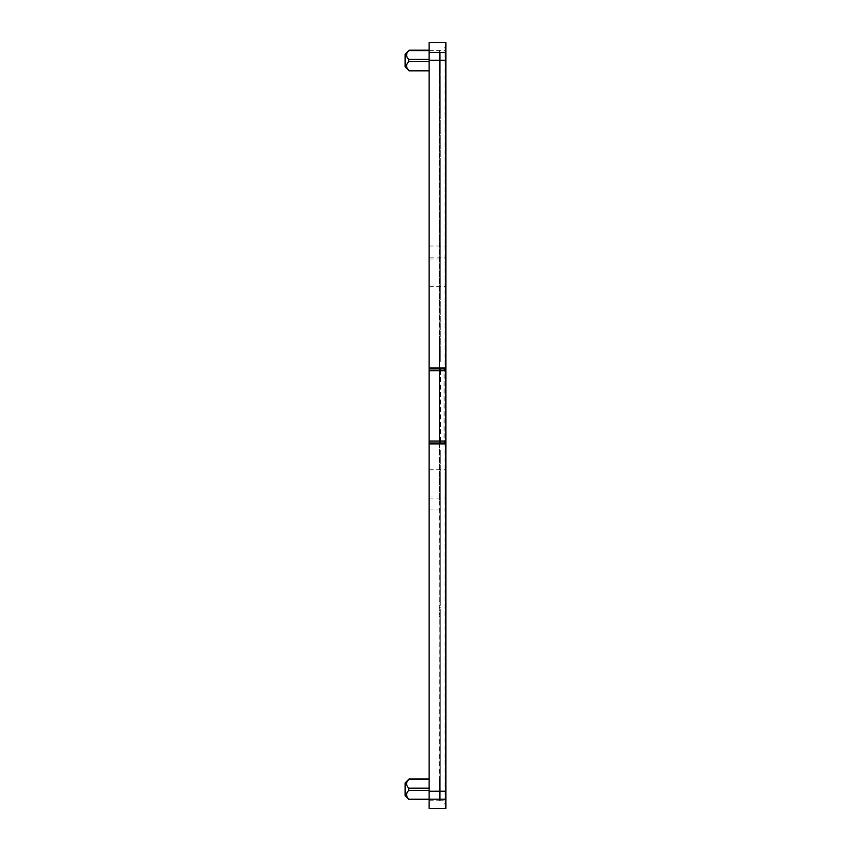<?xml version="1.0" encoding="UTF-8"?>
<svg xmlns="http://www.w3.org/2000/svg" width="851" height="851" viewBox="0 0 851 851"><rect width="100%" height="100%" fill="white"/><g stroke="black" fill="none" stroke-linecap="round" stroke-linejoin="round"><path stroke-width="0.64" stroke-dasharray="4.25 3.19" d="M405.14 795.664L405.14 782.888M429.095 790.409L429.095 799.632L429.095 788.154L429.095 790.409L408.725 790.409L408.725 788.154C405.874 785.228 405.874 782.314 408.725 779.399L429.095 778.931L429.095 788.154L429.095 779.399M429.095 799.163L408.725 799.163L406.735 795.993M406.597 794.153L408.076 791.185M445.062 468.593L445.86 468.593L445.86 482.815L445.062 482.815L445.062 317.976L445.062 452.36L445.86 452.36L445.86 301.754L445.062 301.754L445.062 317.976L445.062 293.063L445.86 293.063L445.86 265.352L445.86 301.754M445.86 468.593L445.86 452.36L445.062 452.36L445.062 463.05L445.86 463.05L445.86 293.063M445.86 482.815L445.86 463.05M445.86 808.45L445.86 42.55M445.86 47.837L445.86 265.352L445.86 47.837M445.062 301.754L445.062 265.352L445.86 265.352L445.062 265.352L445.062 47.837L445.062 293.063M445.86 477.273L445.062 477.273L445.062 463.05M445.062 477.273L445.062 803.514L445.062 504.994L445.86 504.994L445.062 504.994L445.062 482.815M445.86 368.004L444.073 368.004L444.073 440.68L445.86 440.68L445.86 370.791L445.86 441.073L444.073 440.68L444.073 443.871L445.86 443.871M445.86 441.073L444.073 442.871L444.073 371.196L445.86 371.196L444.073 371.196L444.073 368.994L445.86 370.791M405.14 54.134L405.14 66.91M429.095 50.645L429.095 61.655L429.095 50.645L408.725 50.645L406.735 53.815M406.597 55.655L408.076 58.623M429.095 59.4L408.725 59.4L408.725 61.655C405.874 64.57 405.874 67.495 408.725 70.41L429.095 70.878L429.095 61.655L429.095 70.41M429.095 808.45L429.095 257.874L445.86 257.874M429.095 443.871L444.073 443.871M429.095 368.004L444.073 368.004M429.095 257.874L429.095 42.55M439.073 466.508L439.073 478.219M439.478 394.907L439.073 404.799M439.073 392.045L439.073 490.74M429.095 800.206L439.478 800.174L439.073 480.421M439.478 405.98L439.478 490.729M439.478 478.219L439.478 480.421M439.478 800.174L439.478 796.504M439.478 364.154L439.073 52.134M439.073 365.334L439.073 265.065M439.073 277.586L439.073 50.517M439.073 55.453L439.478 277.586M439.073 468.72L439.478 265.076M439.073 254.789L439.478 55.464M439.478 52.145L439.073 50.581M439.073 280.926L439.478 50.581M439.478 374.334L439.073 375.174M439.478 461.965L439.478 434.265L439.073 461.965M439.073 434.265L439.478 54.645M439.478 308.37L439.073 336.071M439.073 308.381L439.073 306.222M439.478 58.836L439.073 54.645M439.478 472.677L439.478 501.016L439.073 472.677M439.073 791.132L439.073 796.493M439.478 306.222L439.478 62.208M439.478 434.265L439.478 336.071M439.073 780.633L439.478 466.508M439.478 780.633L439.478 791.132M439.478 468.72L439.478 280.926M439.478 254.789L439.478 50.549M439.073 371.196L440.478 371.196L440.478 368.015L439.073 367.994L439.073 443.882L439.073 367.994L440.478 368.015L439.478 369.994L440.478 368.994L440.478 440.68L439.073 440.68M440.478 442.871L440.478 440.68L440.478 443.85L439.478 441.871L440.478 442.871M439.478 369.994L439.478 441.871L439.073 369.994M439.478 371.196L440.478 371.196L440.478 440.68L439.478 440.68M439.073 368.43L440.478 368.43M439.073 443.445L440.478 443.445M439.073 443.882L440.478 443.85L439.073 443.882M439.073 235.653L439.073 361.622L439.073 235.653L440.275 235.674L440.275 236.45L439.073 236.429M439.073 190.752L440.275 190.73L440.275 162.903L439.073 162.881L440.275 162.903L440.275 165.285L439.073 165.285M440.275 190.73L440.275 225.281L440.275 207.272L439.073 207.272L440.275 207.272L440.275 197.23L439.073 197.209L439.073 201.198L440.275 201.198L440.275 197.219L439.073 197.198L439.073 229.281L440.275 229.259L440.275 225.281L440.275 235.674M439.073 352.027L440.275 352.027L440.275 361.601L440.275 236.45M440.275 352.027L440.275 165.285M440.275 361.601L439.073 361.622L440.275 361.601M439.073 298.712L439.073 160.062L439.073 298.712L440.275 298.712L440.275 276.873L439.073 276.873M439.073 164.637L440.275 164.637L440.275 160.084L440.275 298.712M440.275 164.637L440.275 276.873M439.073 68.963L440.275 68.974L440.275 62.229L439.073 62.219L439.073 155.85L439.073 50.698L439.073 58.836L440.275 58.825L440.275 54.783L439.073 54.794M439.073 55.23L440.275 55.23L440.275 50.72L440.275 54.783M440.275 55.23L440.275 153.446L439.073 153.446M440.275 68.974L440.275 155.818L439.073 155.85L440.275 155.829L440.275 153.446M440.275 62.229L440.275 58.825M439.073 62.538L439.073 162.573L440.275 162.552L439.073 162.605L439.073 125.278L440.275 125.299L439.073 125.278L439.073 130.724L439.073 59.304L439.073 62.538L440.275 62.559L440.275 60.24L439.073 60.23M439.073 59.176L440.275 59.187L440.275 53.496L439.073 53.475L440.275 53.496L440.275 55.879L439.073 55.879M439.073 80.494L440.275 80.462L439.073 80.494M440.275 162.584L440.275 125.299L440.275 126.842L439.073 126.842M440.275 162.552L440.275 156.456L439.073 156.478M439.073 154.084L440.275 154.084L440.275 156.456M440.275 154.084L440.275 55.879M440.275 59.187L440.275 62.559M439.073 79.739L440.275 79.717L440.275 60.24M440.275 79.717L440.275 75.558L440.275 80.058L439.073 80.068M439.073 81.856L440.275 81.834L440.275 80.058M440.275 81.834L440.275 114.268L440.275 96.259L439.073 96.259L440.275 96.259L440.275 86.217L439.073 86.185L439.073 90.185L440.275 90.185L440.275 86.206L439.073 86.185M439.073 86.196L439.073 114.268L440.275 114.268L440.275 125.023L439.073 125.001M439.073 126.639L440.275 126.65L440.275 125.023M439.073 605.05L439.073 450.253L439.073 605.05L440.275 605.05L440.275 450.275L440.275 459.838L439.073 459.838M440.275 607.433L439.073 607.454L440.275 607.433M440.275 605.05L440.275 459.838M439.073 450.253L440.275 450.275L439.073 450.253M439.073 472.082L439.073 610.284L439.073 472.082L440.275 472.103L440.275 605.699L439.073 605.699M439.073 466.071L440.275 466.05L440.275 605.699M440.275 610.263L439.073 610.284L440.275 610.263M440.275 466.093L440.275 472.103M440.275 798.376L439.073 798.398L439.073 800.376L440.275 800.355L439.073 800.376L439.073 787.59L440.275 787.579L440.275 800.355L440.275 796.004L439.073 796.004L439.073 614.496L440.275 614.518L439.073 614.496L439.073 787.59M439.073 798.398L439.073 796.004M439.073 616.901L440.275 616.901L440.275 614.518L440.275 787.579M440.275 616.901L440.275 796.004M439.073 792.249L439.073 607.742L439.073 797.791L439.073 792.249L440.275 792.238L440.275 793.568L439.073 793.589M439.073 795.387L440.275 795.387L440.275 797.77L440.275 793.568M440.275 797.77L439.073 797.791L440.275 797.77M440.275 795.387L440.275 616.262L439.073 616.262M439.073 613.858L440.275 613.879L440.275 616.262M440.275 613.879L440.275 607.795L439.073 607.774M439.073 791.217L440.275 791.207L440.275 607.763L439.073 607.742M440.275 791.207L440.275 792.238M440.275 229.259L440.275 226.462L439.073 226.462L439.073 230.057L440.275 230.036L439.073 230.057L439.073 229.281M439.073 226.462L439.073 201.198M440.275 226.462L440.275 201.198M439.073 114.268L439.073 118.268L440.275 118.246L440.275 114.268L439.073 114.268M440.275 118.246L440.275 115.045L439.073 115.045L439.073 119.044L440.275 119.023L439.073 119.044L439.073 118.268M439.073 115.045L439.073 90.185M440.275 115.045L440.275 90.185M429.095 788.154L408.725 788.154M445.86 317.976L445.062 317.976L445.86 317.976M445.062 287.521L445.86 287.521M445.86 307.296L445.062 307.296M429.095 61.655L408.725 61.655M429.095 469.273L445.86 469.273M429.095 496.984L445.86 496.984M429.095 498.09L445.86 498.09M429.095 509.972L445.86 509.972M439.073 800.206L445.86 800.206M429.095 808.184L445.86 808.184M429.095 42.741L445.86 42.741M429.095 50.72L445.86 50.72M429.095 245.992L445.86 245.992M429.095 258.981L445.86 258.981M429.095 286.691L445.86 286.691M439.478 72.92L440.275 72.92M440.275 169.126L439.073 169.115M440.275 353.622L439.073 353.622M439.073 240.429L440.275 240.429M439.073 225.281L440.275 225.281L439.073 225.281M439.073 194.549L440.275 194.528M440.275 186.763L439.073 186.763M439.073 174.678L440.275 174.678M440.275 162.264L439.073 162.243M440.275 160.084L439.073 160.062L440.275 160.084M440.275 162.467L439.073 162.467M440.275 304.243L439.073 304.264M439.073 298.265L440.275 298.244M440.275 52.847L439.073 52.826M440.275 50.72L439.073 50.698L440.275 50.72M439.073 151.276L440.275 151.276M440.275 153.659L439.073 153.68M439.073 125.416L440.275 125.437M439.073 124.64L440.275 124.661M439.073 83.536L440.275 83.515M439.073 79.079L440.275 79.069M440.275 75.75L439.073 75.75M439.073 70.293L440.275 70.293M440.275 59.379L439.073 59.357M440.275 57.857L439.073 57.836M440.275 156.999L439.073 156.999M439.073 129.416L440.275 129.416M440.275 601.051L439.073 601.072M440.275 597.094L439.073 597.094M439.073 458.242L440.275 458.242M440.275 471.624L439.073 471.624M439.073 607.88L440.275 607.88M440.275 608.082L439.073 608.103M439.073 493.463L440.275 493.463M439.073 616.656L440.275 616.677M440.275 619.06L439.073 619.06M439.073 776.889L440.275 776.889M440.275 780.835L439.073 780.846M439.073 790.973L440.275 790.983M439.073 796.27L440.275 796.291M440.275 792.079L439.073 792.1M440.275 781.154L439.073 781.154M439.073 613.337L440.275 613.337M439.073 200.9L440.275 200.921M439.073 89.887L440.275 89.908M440.275 304.296L439.073 304.318M439.073 130.724L440.275 130.746M439.073 75.579L440.275 75.558M440.275 59.325L439.073 59.304M440.275 466.05L439.073 466.029M439.073 788.898L440.275 788.877M440.275 792.132L439.073 792.153"/><path stroke-width="1.28" d="M429.095 778.931L409.129 778.931L405.14 782.888L405.14 795.664L409.129 799.632L429.095 799.632M429.095 788.154L408.725 788.154C406.767 786.154 406.15 784.154 406.874 782.154L408.725 779.399L429.095 779.399M406.735 795.993L406.597 794.153M408.076 791.185L408.725 790.409C405.874 793.323 405.874 796.238 408.725 799.163L429.095 799.163L429.095 808.45L445.86 808.45L445.86 803.95L445.062 803.95M408.725 788.154L408.725 790.409L429.095 790.409M445.86 47.39L445.062 47.39L445.86 47.837L445.86 42.55L429.095 42.55L429.095 791.217L445.86 791.217L445.86 803.95M445.86 803.514L445.062 803.514M445.86 47.837L445.86 370.791L444.073 368.994L444.073 368.004M445.86 791.217L445.86 441.073L444.073 442.871L444.073 443.871M429.095 441.073L445.86 441.073L445.86 370.791L429.095 370.791M429.095 70.878L409.129 70.878L405.14 66.91L405.14 54.134L409.129 50.177L429.095 50.177M406.735 53.815L406.597 55.655M408.076 58.623L408.757 59.442M429.095 70.41L408.725 70.41L406.874 67.644C406.15 65.644 406.767 63.655 408.725 61.655L408.725 59.4C405.874 56.474 405.874 53.56 408.725 50.645L429.095 50.645M429.095 791.217L429.095 799.163L445.86 799.163M429.095 443.871L445.86 443.871M429.095 442.999L444.073 442.999M429.095 368.877L444.073 368.877M429.095 368.004L445.86 368.004M429.095 61.655L408.725 61.655M429.095 59.4L408.725 59.4M429.095 60.261L445.86 60.261M429.095 52.326L445.86 52.326"/></g></svg>
